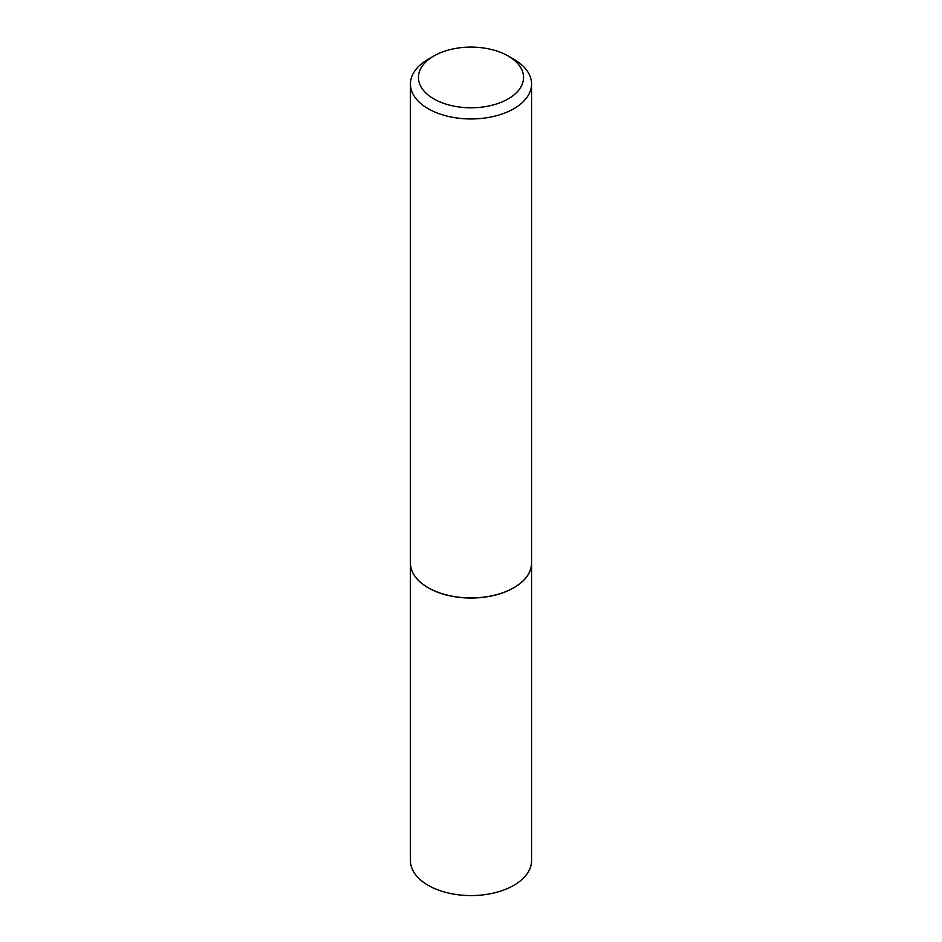 <?xml version="1.0" encoding="UTF-8"?>
<svg xmlns="http://www.w3.org/2000/svg" width="942" height="942" viewBox="0 0 942 942"><rect width="100%" height="100%" fill="white"/><g stroke="black" fill="none" stroke-linecap="round" stroke-linejoin="round"><path stroke-width="1.41" d="M410.429 563.01A60.571 34.972 0 0 0 410.429 563.057L410.429 860.599A60.571 34.972 0 0 0 447.815 892.91A60.571 34.972 0 0 0 513.826 885.327A60.571 34.972 0 0 0 531.571 860.599L531.571 563.057A60.571 34.972 0 0 0 531.571 563.01M410.429 563.057A60.571 34.972 0 0 0 447.815 595.368A60.571 34.972 0 0 0 513.826 587.784A60.571 34.972 0 0 0 531.571 563.057M433.838 98.898A52.564 30.344 0 0 0 508.162 98.898A52.564 30.344 0 0 0 508.162 55.99L513.826 59.264A60.571 34.972 0 0 1 513.837 59.264A60.571 34.972 0 0 1 531.571 83.991A60.571 34.972 0 0 1 494.185 116.302A60.571 34.972 0 0 1 428.174 108.719A60.571 34.972 0 0 1 410.429 83.991A60.571 34.972 0 0 1 428.163 59.264L433.838 55.99A52.564 30.344 0 0 0 433.838 98.898M513.79 587.714A60.441 34.901 0 0 1 513.743 587.737A60.441 34.901 0 0 1 428.257 587.737L428.174 587.678A60.571 34.972 0 0 0 513.837 587.678A60.571 34.972 0 0 0 531.571 562.951L531.571 83.991M410.429 83.991L410.429 562.951A60.571 34.972 0 0 0 428.163 587.678A60.571 34.972 0 0 0 428.174 587.678M513.837 59.264L508.162 55.99A52.564 30.344 0 0 0 433.838 55.99"/></g></svg>
